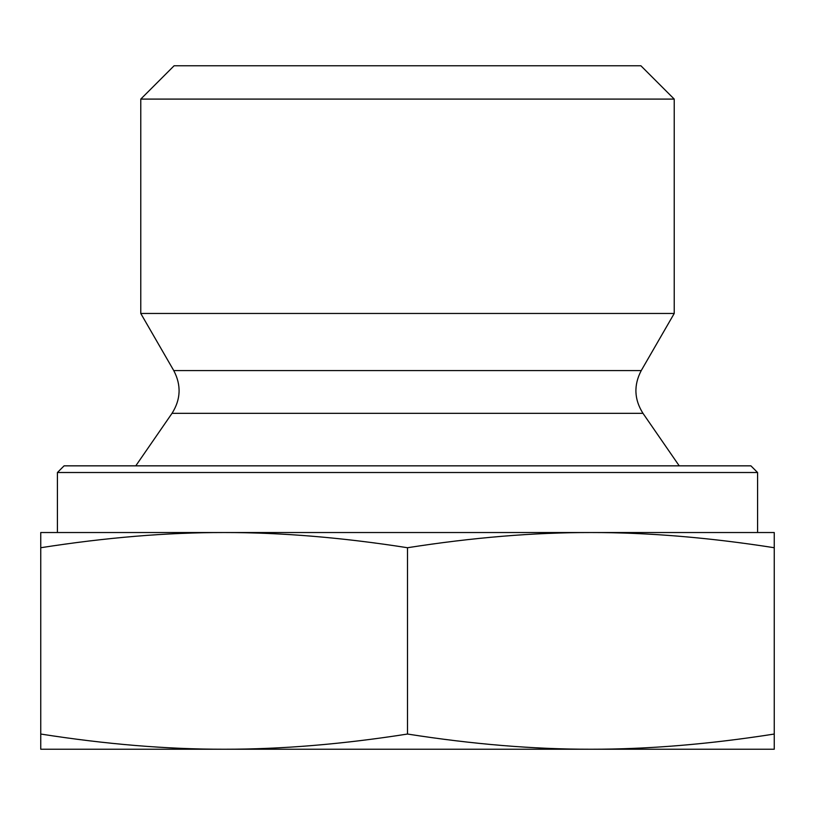 <?xml version="1.0" encoding="UTF-8"?>
<svg xmlns="http://www.w3.org/2000/svg" width="815" height="815" viewBox="0 0 815 815"><rect width="100%" height="100%" fill="white"/><g stroke="black" fill="none" stroke-linecap="round" stroke-linejoin="round"><path stroke-width="0.61" stroke-dasharray="4.08 3.06" d="M40.75 532.531L40.75 547.731C105.767 537.533 166.892 532.47 224.125 532.531L40.75 532.531M224.125 532.531C281.358 532.47 342.483 537.533 407.5 547.731C472.517 537.533 533.642 532.47 590.875 532.531L224.125 532.531L590.875 532.531C648.108 532.47 709.233 537.533 774.25 547.731L774.25 532.531L590.875 532.531M40.75 547.731L40.75 749.24L224.125 749.24C166.892 749.301 105.767 744.238 40.75 734.04M407.5 547.731L407.5 734.04C342.483 744.238 281.358 749.301 224.125 749.24L590.875 749.24C533.642 749.301 472.517 744.238 407.5 734.04M774.25 547.731L774.25 734.04C709.233 744.238 648.108 749.301 590.875 749.24L774.25 749.24L774.25 734.04M64.09 465.844L750.91 465.844M757.583 472.517L57.417 472.517M407.5 465.844L135.769 465.844L407.5 465.844M757.583 532.531L57.417 532.531M674.229 99.094L140.771 99.094M174.115 65.76L640.885 65.76M140.771 313.459L674.229 313.459M172.036 413.317L642.964 413.317M173.758 370.581L641.242 370.581"/><path stroke-width="1.22" d="M774.25 547.731C709.233 537.533 648.108 532.47 590.875 532.531L774.25 532.531L774.25 749.24L590.875 749.24C648.108 749.301 709.233 744.238 774.25 734.04M407.5 547.731C342.483 537.533 281.358 532.47 224.125 532.531L590.875 532.531C533.642 532.47 472.517 537.533 407.5 547.731L407.5 734.04C472.517 744.238 533.642 749.301 590.875 749.24L40.75 749.24L40.75 734.04C105.767 744.238 166.892 749.301 224.125 749.24C281.358 749.301 342.483 744.238 407.5 734.04M40.75 547.731L40.75 532.531L224.125 532.531C166.892 532.47 105.767 537.533 40.75 547.731L40.75 734.04M757.583 472.517L750.91 465.844L64.09 465.844L57.417 472.517L757.583 472.517L757.583 532.531L590.875 532.531M57.417 472.517L57.417 532.531L224.125 532.531M407.5 99.094L674.229 99.094L674.229 313.459L140.771 313.459L140.771 99.094L407.5 99.094M674.229 99.094L640.885 65.76L174.115 65.76L140.771 99.094M172.036 413.317C180.828 399.401 181.399 385.159 173.758 370.581L641.242 370.581C633.601 385.159 634.172 399.401 642.964 413.317L172.036 413.317L135.769 465.844M642.964 413.317L679.231 465.844M641.242 370.581L674.229 313.459M173.758 370.581L140.771 313.459"/></g></svg>
